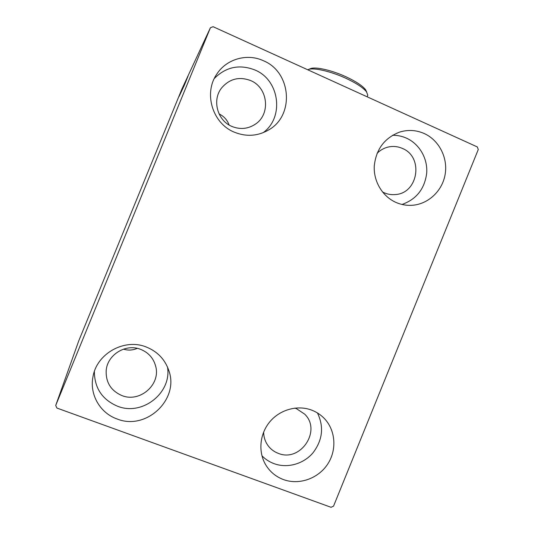 <?xml version="1.0" encoding="UTF-8"?>
<svg xmlns="http://www.w3.org/2000/svg" width="534" height="534" viewBox="0 0 534 534"><rect width="100%" height="100%" fill="white"/><g stroke="black" fill="none" stroke-linecap="round" stroke-linejoin="round"><path stroke-width="0.8" d="M283.527 479.599C275.904 476.735 269.97 471.816 265.718 464.84C257.949 451.797 259.704 433.728 269.977 421.613C280.216 409.465 297.665 404.752 311.756 410.159C316.175 411.861 320.066 414.337 323.45 417.601C335.425 429.169 337.308 449.221 327.883 463.806C318.551 478.451 299.3 485.393 283.527 479.599M317.463 412.962C324.118 426.873 322.603 440.183 312.924 452.905C303.452 464.039 287.379 468.545 274.089 463.666C269.443 461.943 265.398 459.313 261.94 455.782M234.286 132.158C212.632 123.501 203.381 93.503 216.697 74.273C226.349 58.974 247.162 53.06 263.476 60.763C291.39 72.117 294.601 115.391 268.856 129.815C257.849 136.217 246.328 136.998 234.286 132.158M214.348 78.438C226.022 66.83 239.566 64.02 254.985 70.007C279.723 80.08 284.435 117.493 263.115 132.699M396.175 202.519C382.624 196.652 373.506 181.627 374.254 166.161C376.016 149.313 384.48 137.952 399.632 132.092C408.023 129.535 416.22 130.016 424.223 133.527C439.155 140.248 448.086 157.937 445.116 174.578C442.239 191.232 427.908 204.475 411.694 205.316C406.327 205.59 401.154 204.656 396.175 202.519M392.49 135.296C397.356 135.215 402.022 136.17 406.481 138.159C419.384 143.96 427.734 158.404 426.719 172.949C424.744 188.769 416.513 199.275 402.022 204.455M117.046 418.956C100.205 413.116 89.492 394.719 92.916 377.151C96.46 353.568 124.562 337.955 146.429 347.073C157.537 351.606 165.006 359.449 168.837 370.589C179.497 399.419 146.102 430.891 117.046 418.956M167.529 367.118C171.855 392.931 142.244 416.3 117.52 406.214C102.248 399.672 94.531 388.118 94.364 371.551M121.879 395.554C110.972 390.768 105.739 382.444 106.186 370.569C107.274 354.629 126.011 343.235 140.749 349.403C148.579 352.634 153.558 358.281 155.701 366.344C160.854 384.64 139.754 402.976 121.879 395.554M377.071 153.345C380.001 150.388 383.432 148.359 387.357 147.257C392.477 145.909 397.463 146.289 402.316 148.399C423.956 156.849 418.262 193.542 395.213 194.563C391.429 194.903 387.771 194.316 384.253 192.807L382.451 191.926M231.91 126.445C217.365 120.644 211.811 100.085 221.623 87.93C229.567 78.758 239.245 76.309 250.66 80.581C267.955 87.543 270.878 113.942 255.579 124.015C248.197 128.968 240.307 129.775 231.91 126.445M294.788 408.103L296.457 408.664L304.7 414.157C321.929 430.604 300.362 462.731 278.281 453.346C273.708 451.61 270.057 448.7 267.347 444.622C264.911 440.837 263.683 436.638 263.642 432.033M179.21 95.786L181.42 90.359L179.21 95.786M181.954 89.225L179.057 96.253L181.954 89.225M179.551 95.206L182.388 88.277L179.544 95.212M183.522 85.861L179.711 95.152L183.522 85.861M184.804 83.11L180.786 92.869L184.804 83.11M185.845 80.881L181.647 91.06L185.845 80.881M187.254 77.864L182.822 88.564L187.254 77.864M186.787 79.266L183.996 86.067L186.787 79.266M210.416 27.735L55.723 405.426L56.898 408.049L331.067 507.3L333.55 506.125L478.277 149.507L477.323 146.943L213.086 26.7L210.416 27.735L181.974 88.871L78.752 340.852L55.723 405.426M183.643 86.815L187.988 76.282L183.643 86.815M186.453 79.546L182.241 89.812L186.459 79.553M183.562 86.348L181.18 92.068L183.562 86.348M182.461 88.697L180.132 94.298L182.461 88.697M179.17 96.307L183.169 86.615L179.17 96.307M181.86 89.505L181.5 90.359L181.86 89.505M181.453 90.373L181.099 91.221L181.453 90.373M180.806 91.761L180.459 92.596L180.806 91.761M219.08 113.929C223.913 116.252 227.257 119.943 229.106 125.003M137.251 348.355C132.732 350.331 128.133 350.591 123.447 349.143M185.899 81.268L184.617 84.425L185.899 81.268M183.028 87.503L184.938 82.924L183.028 87.503M181.2 91.875L182.501 88.711L181.213 91.875M182.875 87.796L184.343 84.212L182.882 87.803M181.947 89.805L183.816 85.327L181.947 89.805M180.212 93.971L183.249 86.568L180.212 93.971M181.266 91.167L180.078 94.097L181.266 91.167M178.95 96.374L181.086 91.174L178.937 96.367M309.967 68.866L310.875 68.499C316.108 66.677 332.148 70.375 346.032 76.803C355.878 81.415 362.386 85.7 365.556 89.672L366.751 92.155M367.445 96.067L367.786 95.232L366.538 91.855C363.187 87.676 356.285 83.137 345.832 78.251C331.093 71.429 314.085 67.491 308.585 69.413L307.704 69.754M264.777 463.145L265.718 464.84M93.096 376.203L92.916 377.151M106.186 370.569L106.279 369.755M267.347 444.622L266.68 443.527M255.579 124.015L254.317 124.863M395.213 194.563L393.845 194.65M409.518 205.37L411.694 205.316M266.546 131.124L268.856 129.815M365.556 89.672L366.538 91.855M367.786 95.232L367.145 96.808M310.875 68.499L308.585 69.413"/></g></svg>
